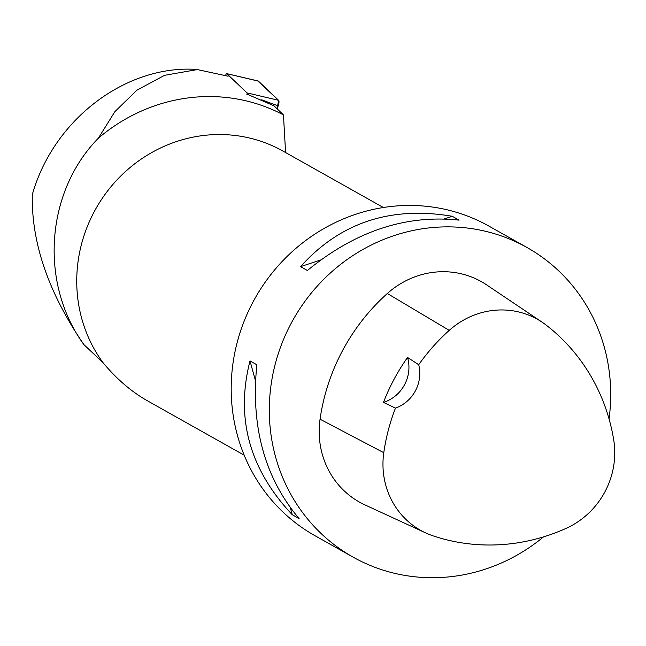 <?xml version="1.0" encoding="UTF-8"?>
<svg xmlns="http://www.w3.org/2000/svg" width="646" height="646" viewBox="0 0 646 646"><rect width="100%" height="100%" fill="white"/><g stroke="black" fill="none" stroke-linecap="round" stroke-linejoin="round"><path stroke-width="0.97" d="M246.877 94.348A1.486 0.476 -69.5 0 0 246.99 92.879L226.819 73.692A1.486 0.476 -69.5 0 0 226.746 73.652A1.486 0.476 -69.5 0 0 225.777 74.936L225.583 75.477M258.416 81.138L278.587 100.316A5.636 1.817 110.5 0 1 278.168 105.896L277.118 108.819L278.579 100.316L257.786 80.992A5.636 1.817 110.5 0 1 258.134 80.976A5.636 1.817 110.5 0 1 258.416 81.138L226.819 73.692M244.172 455.172L147.595 400.891C131.437 391.742 116.603 379.024 103.085 362.737A142.047 134.788 -60.7 0 1 112.162 185.313A142.047 134.788 -60.7 0 1 282.891 151.043L383.369 207.519M285.589 152.601L283.457 114.915A173.863 164.972 -60.7 0 0 98.353 138.204C45.664 191.878 39.123 283.101 83.867 344.584L103.085 362.737M246.974 94.138L274.025 105.839L283.457 114.915M83.867 344.584C48.531 292.913 31.339 242.928 32.3 194.632C53.368 120.358 123.661 66.611 192.807 69.219L197.337 69.582L164.569 75.324L136.928 90.174L114.915 111.596L98.353 138.204M228.119 76.22L197.337 69.582M543.512 536.883A177.561 168.485 -60.7 0 1 353.007 557.078L314.901 535.663A177.561 168.485 -60.7 0 1 254.12 299.946A177.561 168.485 -60.7 0 1 485.8 224.396A177.561 168.485 -60.7 0 1 488.893 226.092L527.007 247.507A177.561 168.485 -60.7 0 1 609.049 418.915M353.007 557.078A177.561 168.485 -60.7 0 1 292.226 321.369A177.561 168.485 -60.7 0 1 523.906 245.811A177.561 168.485 -60.7 0 1 527.007 247.507M452.273 216.289L459.112 220.141C405.914 214.399 355.34 231.187 307.391 270.496L300.551 266.645C340.079 222.612 390.652 205.824 452.273 216.289L444.545 218.857M250.01 360.904L256.85 364.756C250.6 426.538 264.682 477.806 299.098 518.568L292.258 514.717C249.421 469.23 235.338 417.962 250.01 360.904L255.445 380.696M407.553 357.464L418.713 364.732A193.509 183.617 -60.7 0 1 449.245 330.372A79.878 75.792 -60.7 0 1 542.204 322.241A79.878 75.792 -60.7 0 1 545.975 324.954A193.509 183.617 -60.7 0 1 613.7 439.813A79.878 75.792 -60.7 0 1 566.146 528.347A193.509 183.617 -60.7 0 1 432.965 535.817A79.878 75.792 -60.7 0 1 425.714 532.934A79.878 75.792 -60.7 0 1 383.781 452.701A193.509 183.617 -60.7 0 1 395.481 408.102L383.474 402.393A194.503 184.562 119.3 0 1 407.553 357.464A35.514 33.697 -60.7 0 1 383.474 402.393M425.714 532.934L364.804 504.825A85.232 80.871 -60.7 0 1 320.061 419.214A198.863 188.697 -60.7 0 1 387.334 293.502A85.232 80.871 -60.7 0 1 486.527 284.821L542.204 322.241M418.713 364.732A35.514 33.697 -60.7 0 1 395.481 408.102M320.594 259.999L300.551 266.645M290.377 507.861L292.258 514.717M246.99 92.879L278.587 100.316M278.168 105.896L261.687 99.815M383.781 452.701L320.061 419.214M449.245 330.372L387.334 293.502M226.746 73.652L258.134 80.976"/></g></svg>
